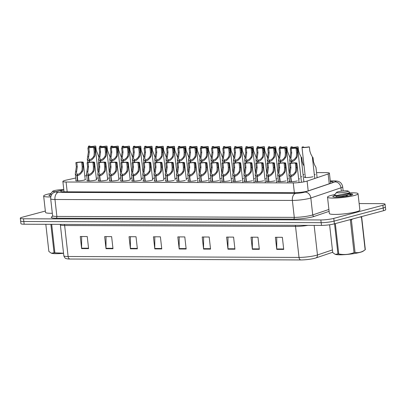 <?xml version="1.0" encoding="UTF-8"?>
<svg xmlns="http://www.w3.org/2000/svg" width="406" height="406" viewBox="0 0 406 406"><rect width="100%" height="100%" fill="white"/><g stroke="black" fill="none" stroke-linecap="round" stroke-linejoin="round"><path stroke-width="0.61" d="M96.415 179.366A4.913 0.65 173.6 0 1 96.714 179.548A4.913 0.65 173.6 0 1 95.547 180.112A4.913 0.65 173.6 0 1 90.173 180.893A4.913 0.65 173.6 0 1 86.945 180.645A4.913 0.65 173.6 0 1 87.254 180.371M107.661 179.416A4.913 0.65 173.6 0 1 107.925 179.594A4.913 0.65 173.6 0 1 106.758 180.152A4.913 0.65 173.6 0 1 101.383 180.939A4.913 0.65 173.6 0 1 98.156 180.685A4.913 0.65 173.6 0 1 98.496 180.401M118.902 179.472A4.913 0.65 173.6 0 1 119.136 179.635A4.913 0.65 173.6 0 1 117.968 180.198A4.913 0.65 173.6 0 1 112.594 180.98A4.913 0.65 173.6 0 1 109.366 180.731A4.913 0.65 173.6 0 1 109.737 180.431M130.148 179.528A4.913 0.65 173.6 0 1 130.346 179.68A4.913 0.65 173.6 0 1 129.179 180.244A4.913 0.65 173.6 0 1 123.805 181.025A4.913 0.65 173.6 0 1 120.577 180.777A4.913 0.65 173.6 0 1 120.983 180.462M141.395 179.584A4.913 0.65 173.6 0 1 141.552 179.726A4.913 0.65 173.6 0 1 140.39 180.289A4.913 0.65 173.6 0 1 135.015 181.071A4.913 0.65 173.6 0 1 131.788 180.822A4.913 0.65 173.6 0 1 132.224 180.492M152.636 179.645A4.913 0.65 173.6 0 1 152.763 179.772A4.913 0.65 173.6 0 1 151.6 180.335A4.913 0.65 173.6 0 1 146.226 181.117A4.913 0.65 173.6 0 1 142.998 180.868A4.913 0.65 173.6 0 1 143.465 180.528M163.882 179.706A4.913 0.65 173.6 0 1 163.973 179.812A4.913 0.65 173.6 0 1 162.806 180.376A4.913 0.65 173.6 0 1 157.437 181.162A4.913 0.65 173.6 0 1 154.209 180.909A4.913 0.65 173.6 0 1 154.706 180.558M85.174 179.315A4.913 0.65 173.6 0 1 85.504 179.503A4.913 0.65 173.6 0 1 84.336 180.066A4.913 0.65 173.6 0 1 78.962 180.848A4.913 0.65 173.6 0 1 75.734 180.599A4.913 0.65 173.6 0 1 76.013 180.34M176.904 178.102A4.913 0.65 173.6 0 1 176.255 178.305A4.913 0.65 173.6 0 1 174.996 178.584M165.663 178.067A4.913 0.65 173.6 0 1 165.044 178.259A4.913 0.65 173.6 0 1 163.75 178.544M143.181 178.001A4.913 0.65 173.6 0 1 142.623 178.168A4.913 0.65 173.6 0 1 141.268 178.467M154.422 178.036A4.913 0.65 173.6 0 1 153.833 178.214A4.913 0.65 173.6 0 1 152.509 178.508M109.453 177.899A4.913 0.65 173.6 0 1 108.996 178.036A4.913 0.65 173.6 0 1 107.539 178.351M120.699 177.935A4.913 0.65 173.6 0 1 120.206 178.082A4.913 0.65 173.6 0 1 118.78 178.391M131.94 177.97A4.913 0.65 173.6 0 1 131.412 178.127A4.913 0.65 173.6 0 1 130.027 178.432M98.211 177.864A4.913 0.65 173.6 0 1 97.785 177.99A4.913 0.65 173.6 0 1 96.298 178.315M75.755 178.011L66.193 180.122A9.216 1.218 -6.4 0 0 65.056 180.396A9.216 1.218 -6.4 0 0 62.869 181.452A9.216 1.218 -6.4 0 0 66.082 182.015L293.259 182.913A9.216 1.218 -6.4 0 0 307.093 181.076L328.144 173.966A9.216 1.218 -6.4 0 0 329.408 173.184A9.216 1.218 -6.4 0 0 326.191 172.626L316.538 172.586M86.722 175.59L84.803 176.016M174.017 180.421A4.913 0.65 173.6 0 1 168.647 181.203A4.913 0.65 173.6 0 1 165.42 180.954A4.913 0.65 173.6 0 1 165.947 180.589M185.227 180.467A4.913 0.65 173.6 0 1 179.858 181.249A4.913 0.65 173.6 0 1 176.63 181A4.913 0.65 173.6 0 1 177.189 180.624M196.438 180.513A4.913 0.65 173.6 0 1 191.069 181.294A4.913 0.65 173.6 0 1 187.841 181.046A4.913 0.65 173.6 0 1 188.43 180.655M207.649 180.553A4.913 0.65 173.6 0 1 202.279 181.34A4.913 0.65 173.6 0 1 199.052 181.086A4.913 0.65 173.6 0 1 199.671 180.69M218.859 180.599A4.913 0.65 173.6 0 1 213.49 181.38A4.913 0.65 173.6 0 1 210.262 181.132A4.913 0.65 173.6 0 1 210.912 180.726M230.07 180.645A4.913 0.65 173.6 0 1 224.701 181.426A4.913 0.65 173.6 0 1 221.473 181.177A4.913 0.65 173.6 0 1 222.158 180.756M241.281 180.69A4.913 0.65 173.6 0 1 235.911 181.472A4.913 0.65 173.6 0 1 232.684 181.223A4.913 0.65 173.6 0 1 233.399 180.792M252.491 180.731A4.913 0.65 173.6 0 1 247.122 181.518A4.913 0.65 173.6 0 1 243.894 181.264A4.913 0.65 173.6 0 1 244.64 180.827M263.702 180.777A4.913 0.65 173.6 0 1 258.333 181.558A4.913 0.65 173.6 0 1 255.105 181.309A4.913 0.65 173.6 0 1 255.881 180.863M274.913 180.822A4.913 0.65 173.6 0 1 269.543 181.604A4.913 0.65 173.6 0 1 266.316 181.355A4.913 0.65 173.6 0 1 267.123 180.893M286.123 180.868A4.913 0.65 173.6 0 1 280.754 181.649A4.913 0.65 173.6 0 1 277.521 181.401A4.913 0.65 173.6 0 1 278.364 180.929M297.334 180.914A4.913 0.65 173.6 0 1 291.965 181.695A4.913 0.65 173.6 0 1 288.732 181.446A4.913 0.65 173.6 0 1 289.605 180.964M304.048 174.56A4.913 0.65 173.6 0 1 303.104 174.778M315.259 174.6A4.913 0.65 173.6 0 1 314.345 174.813M301.81 176.676A4.913 0.65 173.6 0 1 300.866 176.894M313.021 176.722A4.913 0.65 173.6 0 1 307.647 177.503A4.913 0.65 173.6 0 1 304.419 177.255A4.913 0.65 173.6 0 1 305.292 176.772M198.676 178.391A4.913 0.65 173.6 0 1 197.478 178.66M187.465 178.346A4.913 0.65 173.6 0 1 186.237 178.625M209.887 178.437A4.913 0.65 173.6 0 1 208.72 178.701M221.097 178.483A4.913 0.65 173.6 0 1 219.966 178.736M232.308 178.528A4.913 0.65 173.6 0 1 231.207 178.777M243.519 178.569A4.913 0.65 173.6 0 1 242.448 178.813M254.729 178.615A4.913 0.65 173.6 0 1 253.689 178.853M265.94 178.66A4.913 0.65 173.6 0 1 264.93 178.889M277.151 178.706A4.913 0.65 173.6 0 1 276.176 178.929M288.361 178.747A4.913 0.65 173.6 0 1 287.418 178.965M299.572 178.792A4.913 0.65 173.6 0 1 298.659 179.005M385.36 206.857A9.216 1.218 173.6 0 1 385.395 206.938A9.216 1.218 173.6 0 1 383.208 207.994L334.092 221.118A9.216 1.218 173.6 0 1 321.182 222.681L23.842 221.498A9.216 1.218 173.6 0 1 23.822 221.498A9.216 1.218 173.6 0 1 20.604 220.935L20.3 218.215A9.216 1.218 173.6 0 1 22.487 217.159L45.345 211.054M283.718 249.411L282.363 237.307L275.395 237.282L276.75 249.38L283.718 249.411M276.765 237.287L276.73 248.954A2.456 1.609 90.2 0 0 276.75 249.38M259.327 249.314L257.972 237.211L251.004 237.18L252.359 249.284L259.327 249.314M252.375 237.19L252.334 248.858A2.456 1.609 90.2 0 0 252.359 249.284M234.937 249.213L233.582 237.114L226.609 237.084L227.969 249.188L234.937 249.213M227.984 237.089L227.944 248.761A2.456 1.609 90.2 0 0 227.969 249.188M210.547 249.117L209.191 237.018L202.218 236.987L203.579 249.091L210.547 249.117M203.594 236.992L203.553 248.665A2.456 1.609 90.2 0 0 203.579 249.091M88.594 248.634L87.234 236.531L80.266 236.505L81.621 248.604L88.594 248.634M81.636 236.51L81.601 248.178A2.456 1.609 90.2 0 0 81.621 248.604M112.985 248.731L111.625 236.627L104.657 236.602L106.012 248.705L112.985 248.731M106.027 236.607L105.991 248.274A2.456 1.609 90.2 0 0 106.012 248.705M137.375 248.827L136.015 236.728L129.047 236.698L130.407 248.802L137.375 248.827M130.417 236.703L130.382 248.376A2.456 1.609 90.2 0 0 130.407 248.802M161.766 248.924L160.406 236.825L153.438 236.794L154.798 248.898L161.766 248.924M154.808 236.799L154.772 248.472A2.456 1.609 90.2 0 0 154.798 248.898M186.156 249.02L184.796 236.921L177.828 236.891L179.188 248.995L186.156 249.02M179.198 236.896L179.163 248.568A2.456 1.609 90.2 0 0 179.188 248.995M332.692 252.263L315.893 257.937A10.074 1.335 173.6 0 1 300.765 259.947L69.868 259.028A10.074 1.335 173.6 0 1 67.528 258.896C66.031 258.394 65.082 259.084 63.828 255.76A12.287 1.624 -6.4 0 0 68.112 256.506A3.07 2.01 90.2 0 0 69.868 259.028M385.395 206.938L385.7 209.663A9.216 1.218 173.6 0 1 383.513 210.714L334.397 223.843A9.216 1.218 173.6 0 1 321.486 225.401L24.152 224.219A9.216 1.218 173.6 0 1 20.934 223.66L20.64 221.021M63.823 189.957A9.216 1.218 -6.4 0 0 62.864 190.191A9.216 1.218 -6.4 0 0 60.677 191.246A9.216 1.218 -6.4 0 0 63.889 191.81L294.386 192.723A9.216 1.218 -6.4 0 0 308.225 190.886L331.788 182.923A9.216 1.218 -6.4 0 0 333.047 182.147A9.216 1.218 -6.4 0 0 330.352 181.594M359.148 203.563L381.848 203.655A9.216 1.218 173.6 0 1 385.066 204.218A9.216 1.218 173.6 0 1 382.878 205.269L333.762 218.398A9.216 1.218 173.6 0 1 320.852 219.956L23.518 218.773A9.216 1.218 173.6 0 1 20.3 218.215M385.066 204.218L385.37 206.938A9.216 1.218 173.6 0 1 383.183 207.994L334.067 221.118A9.216 1.218 173.6 0 1 321.156 222.681L23.822 221.498L23.518 218.773M89.102 162.339L88.944 160.918L87.315 159.101L88.356 152.001L87.889 147.85A4.608 0.609 -6.4 0 1 92.685 147.256A4.608 0.609 -6.4 0 1 95.283 147.51A4.608 0.609 -6.4 0 1 94.715 147.88L95.182 152.027L95.014 155.381L94.512 156.62C92.872 159.193 91.117 160.629 89.249 160.923L89.401 162.298M89.249 160.923L89.863 159.502C91.142 159.314 92.375 158.355 93.558 156.614L94.085 155.381L94.228 152.027L93.761 147.875A3.38 0.447 173.6 0 0 94.065 147.647A3.38 0.447 173.6 0 0 92.269 147.454A3.38 0.447 173.6 0 0 88.848 147.855L89.31 152.006L88.442 158.167L89.685 159.908M88.944 160.918L89.64 159.497M94.715 147.88L93.761 147.875M88.848 147.855L87.889 147.85M98.815 156.934L96.227 150.23L95.76 146.079A4.608 0.609 -6.4 0 1 90.964 146.678A4.608 0.609 -6.4 0 1 88.366 146.419L88.513 147.728M95.76 146.079L94.806 146.079A3.38 0.447 173.6 0 1 91.38 146.48A3.38 0.447 173.6 0 1 89.589 146.282A3.38 0.447 173.6 0 1 89.888 146.058L88.934 146.053A4.608 0.609 -6.4 0 0 88.366 146.419M89.934 146.439L89.888 146.058M77.505 180.898L76.922 175.702L75.293 173.885L76.333 166.785L75.866 162.633A4.608 0.609 -6.4 0 1 80.662 162.035A4.608 0.609 -6.4 0 1 83.26 162.293A4.608 0.609 -6.4 0 1 82.692 162.659L83.159 166.81L82.991 170.165L82.489 171.398C80.85 173.976 79.094 175.407 77.226 175.702L77.81 180.893M77.226 175.702L77.84 174.281C79.119 174.098 80.352 173.134 81.535 171.393L82.063 170.16L82.205 166.805L81.738 162.654A3.38 0.447 173.6 0 0 82.042 162.43A3.38 0.447 173.6 0 0 80.246 162.238A3.38 0.447 173.6 0 0 76.825 162.639L77.287 166.785L76.419 172.946L77.663 174.692M76.922 175.702L77.617 174.281M82.692 162.659L81.738 162.654M76.825 162.639L75.866 162.633M50.75 196.94A15.357 2.03 173.6 0 1 43.655 196.027A15.357 2.03 173.6 0 1 47.304 194.266A15.357 2.03 173.6 0 1 50.928 193.454M52.318 213.282A15.357 2.03 173.6 0 1 45.492 212.363L43.655 196.027M50.994 195.991A10.013 1.325 173.6 0 1 49.075 195.596A10.013 1.325 173.6 0 1 51.004 194.378M63.549 253.293A14.433 1.908 173.6 0 1 55.992 253.679A14.433 1.908 173.6 0 1 51.389 253.197L54.064 252.826L50.867 224.325M51.689 224.33L54.886 252.826L63.539 253.197M54.886 252.826A16.585 2.192 173.6 0 1 54.465 252.826A16.585 2.192 173.6 0 1 54.064 252.826M55.8 191.673A5.851 0.771 173.6 0 1 54.739 191.693A5.851 0.771 173.6 0 1 52.739 191.226A5.851 0.771 173.6 0 1 56.393 190.191A5.851 0.771 173.6 0 1 62.285 189.673A5.851 0.771 173.6 0 1 63.803 189.78M51.648 194.652L50.461 194.022L52.739 191.226M45.817 224.305L48.862 251.436L51.126 253.085M349.287 192.875A15.357 2.03 173.6 0 1 358.041 193.728A15.357 2.03 173.6 0 1 354.397 195.489A15.357 2.03 173.6 0 1 337.614 197.935A15.357 2.03 173.6 0 1 327.52 197.154A15.357 2.03 173.6 0 1 331.169 195.393A15.357 2.03 173.6 0 1 334.793 194.581M358.041 193.728L359.878 210.064A15.357 2.03 173.6 0 1 356.229 211.825A15.357 2.03 173.6 0 1 339.446 214.272A15.357 2.03 173.6 0 1 329.352 213.49L327.52 197.154M347.993 193.733A10.013 1.325 173.6 0 1 348.287 193.723M349.728 193.723A10.013 1.325 173.6 0 1 352.667 194.51A10.013 1.325 173.6 0 1 350.358 195.469A10.013 1.325 173.6 0 1 340.045 197.022A10.013 1.325 173.6 0 1 332.94 196.722A10.013 1.325 173.6 0 1 334.869 195.504M352.743 218.941L351.383 219.839L355.047 252.486C358.579 253.055 361.939 252.156 365.131 249.791L361.467 217.144A16.585 2.192 173.6 0 0 361.665 216.982L365.324 249.629A16.585 2.192 173.6 0 1 365.131 249.791L363.167 251.192A14.433 1.908 173.6 0 1 339.852 254.806A14.433 1.908 173.6 0 1 335.255 254.323L337.924 253.953L334.544 223.802M355.047 252.486A16.585 2.192 173.6 0 1 354.027 252.649L350.368 219.996A16.585 2.192 173.6 0 0 351.383 219.839M335.341 223.589L338.746 253.953C343.983 254.988 349.079 254.552 354.027 252.649M338.746 253.953A16.585 2.192 173.6 0 1 338.33 253.953A16.585 2.192 173.6 0 1 337.924 253.953M361.467 217.144L359.99 217.002M350.957 195.301L351.332 194.687L350.82 194.185L348.282 193.652M351.281 194.936L348.333 194.134M346.145 190.805A5.851 0.771 173.6 0 1 348.125 191.064A5.851 0.771 173.6 0 1 345.196 192.18A5.851 0.771 173.6 0 1 338.604 192.82A5.851 0.771 173.6 0 1 336.599 192.353A5.851 0.771 173.6 0 1 340.258 191.317A5.851 0.771 173.6 0 1 346.145 190.805M348.125 191.064L349.495 192.134L349.322 192.85L337.422 195.377L334.326 195.154L336.599 192.353M329.606 224.767L332.727 252.562L334.991 254.212M348.353 195.931L345.694 195.565M341.512 196.524L336.457 197.088L336.351 196.128L341.517 195.545L347.506 193.951L349.322 192.85M336.335 197.169L341.624 196.504L347.612 194.91L349.099 193.723L348.587 193.236M335.711 193.464L336.122 193.276M100.348 162.385L100.186 160.964L98.556 159.147L99.597 152.047L99.135 147.896A4.608 0.609 -6.4 0 1 103.926 147.297A4.608 0.609 -6.4 0 1 106.529 147.556A4.608 0.609 -6.4 0 1 105.961 147.926L106.428 152.072L106.255 155.427L105.753 156.66C104.114 159.238 102.363 160.674 100.49 160.964L100.647 162.344M100.49 160.964L101.104 159.543C102.388 159.36 103.616 158.396 104.799 156.66L105.327 155.422L105.469 152.072L105.002 147.921A3.38 0.447 173.6 0 0 105.306 147.693A3.38 0.447 173.6 0 0 103.515 147.5A3.38 0.447 173.6 0 0 100.089 147.901L100.556 152.052L99.688 158.213L100.932 159.954M100.186 160.964L100.886 159.543M105.961 147.926L105.002 147.921M100.089 147.901L99.135 147.896M111.589 162.425L111.432 161.009L109.798 159.193L110.843 152.093L110.376 147.941A4.608 0.609 -6.4 0 1 115.172 147.342A4.608 0.609 -6.4 0 1 117.77 147.601A4.608 0.609 -6.4 0 1 117.202 147.967L117.669 152.118L117.501 155.473L116.994 156.706C115.36 159.284 113.604 160.715 111.736 161.009L111.889 162.39M111.736 161.009L112.35 159.588C113.629 159.406 114.862 158.441 116.045 156.701L116.573 155.468L116.715 152.113L116.248 147.967A3.38 0.447 173.6 0 0 116.552 147.738A3.38 0.447 173.6 0 0 114.756 147.545A3.38 0.447 173.6 0 0 111.33 147.946L111.797 152.093L110.929 158.254L112.173 160M111.432 161.009L112.127 159.588M117.202 147.967L116.248 147.967M111.33 147.946L110.376 147.941M122.83 162.471L122.673 161.055L121.044 159.238L122.084 152.138L121.617 147.987A4.608 0.609 -6.4 0 1 126.413 147.388A4.608 0.609 -6.4 0 1 129.012 147.647A4.608 0.609 -6.4 0 1 128.448 148.012L128.91 152.164L128.743 155.518L128.24 156.752C126.601 159.33 124.845 160.761 122.977 161.055L123.13 162.436M122.977 161.055L123.591 159.634C124.87 159.451 126.104 158.487 127.286 156.746L127.814 155.513L127.956 152.159L127.489 148.007A3.38 0.447 173.6 0 0 127.794 147.784A3.38 0.447 173.6 0 0 125.997 147.591A3.38 0.447 173.6 0 0 122.576 147.992L123.038 152.138L122.176 158.299L123.414 160.045M122.673 161.055L123.368 159.634M128.448 148.012L127.489 148.007M122.576 147.992L121.617 147.987M134.076 162.517L133.914 161.096L132.285 159.279L133.325 152.179L132.863 148.033A4.608 0.609 -6.4 0 1 137.659 147.434A4.608 0.609 -6.4 0 1 140.258 147.693A4.608 0.609 -6.4 0 1 139.689 148.058L140.156 152.209L139.989 155.564L139.481 156.797C137.842 159.37 136.091 160.806 134.219 161.101L134.376 162.476M134.219 161.101L134.838 159.68C136.117 159.492 137.345 158.533 138.527 156.792L139.06 155.559L139.197 152.204L138.735 148.053A3.38 0.447 173.6 0 0 139.035 147.83A3.38 0.447 173.6 0 0 137.243 147.632A3.38 0.447 173.6 0 0 133.818 148.033L134.285 152.184L133.417 158.345L134.66 160.086M133.914 161.096L134.614 159.68M139.689 148.058L138.735 148.053M133.818 148.033L132.863 148.033M110.062 156.975L107.468 150.276L107.001 146.124A4.608 0.609 -6.4 0 1 102.21 146.723A4.608 0.609 -6.4 0 1 99.607 146.464L99.754 147.774M107.001 146.124L106.047 146.119A3.38 0.447 173.6 0 1 102.622 146.52A3.38 0.447 173.6 0 1 100.83 146.327A3.38 0.447 173.6 0 1 101.135 146.104L100.175 146.099A4.608 0.609 -6.4 0 0 99.607 146.464M101.175 146.485L101.135 146.104M121.303 157.02L118.714 150.321L118.247 146.17A4.608 0.609 -6.4 0 1 113.452 146.769A4.608 0.609 -6.4 0 1 110.853 146.51L111 147.82M118.247 146.17L117.288 146.165A3.38 0.447 173.6 0 1 113.868 146.566A3.38 0.447 173.6 0 1 112.071 146.373A3.38 0.447 173.6 0 1 112.376 146.145L111.422 146.145A4.608 0.609 -6.4 0 0 110.853 146.51M112.416 146.525L112.376 146.145M132.544 157.066L129.956 150.362L129.489 146.216A4.608 0.609 -6.4 0 1 124.693 146.81A4.608 0.609 -6.4 0 1 122.094 146.556L122.242 147.865M129.489 146.216L128.535 146.211A3.38 0.447 173.6 0 1 125.109 146.612A3.38 0.447 173.6 0 1 123.317 146.419A3.38 0.447 173.6 0 1 123.617 146.19L122.663 146.185A4.608 0.609 -6.4 0 0 122.094 146.556M123.663 146.571L123.617 146.19M143.79 157.112L141.197 150.408L140.735 146.261A4.608 0.609 -6.4 0 1 135.939 146.855A4.608 0.609 -6.4 0 1 133.335 146.602L133.483 147.906M140.735 146.261L139.776 146.256A3.38 0.447 173.6 0 1 136.35 146.657A3.38 0.447 173.6 0 1 134.559 146.464A3.38 0.447 173.6 0 1 134.863 146.236L133.904 146.231A4.608 0.609 -6.4 0 0 133.335 146.602M134.904 146.617L134.863 146.236M88.747 180.944L88.163 175.742L86.534 173.925L87.574 166.825L87.112 162.679A4.608 0.609 -6.4 0 1 91.903 162.08A4.608 0.609 -6.4 0 1 94.507 162.339A4.608 0.609 -6.4 0 1 93.938 162.704L94.405 166.856L94.233 170.21L93.73 171.444C92.091 174.017 90.34 175.453 88.467 175.747L89.051 180.939M88.467 175.747L89.081 174.326C90.365 174.138 91.594 173.179 92.776 171.439L93.304 170.205L93.446 166.851L92.979 162.699A3.38 0.447 173.6 0 0 93.284 162.476A3.38 0.447 173.6 0 0 91.492 162.278A3.38 0.447 173.6 0 0 88.066 162.679L88.533 166.83L87.666 172.992L88.909 174.732M88.163 175.742L88.863 174.326M93.938 162.704L92.979 162.699M88.066 162.679L87.112 162.679M99.993 180.985L99.409 175.788L97.775 173.971L98.82 166.871L98.353 162.72A4.608 0.609 -6.4 0 1 103.149 162.126A4.608 0.609 -6.4 0 1 105.748 162.38A4.608 0.609 -6.4 0 1 105.179 162.75L105.646 166.896L105.479 170.251L104.971 171.489C103.337 174.062 101.581 175.499 99.714 175.793L100.292 180.985M99.714 175.793L100.328 174.372C101.607 174.184 102.84 173.225 104.022 171.484L104.55 170.251L104.692 166.896L104.225 162.745A3.38 0.447 173.6 0 0 104.53 162.517A3.38 0.447 173.6 0 0 102.733 162.324A3.38 0.447 173.6 0 0 99.308 162.725L99.774 166.876L98.907 173.037L100.15 174.778M99.409 175.788L100.104 174.367M105.179 162.75L104.225 162.745M99.308 162.725L98.353 162.72M111.234 181.03L110.65 175.834L109.021 174.017L110.062 166.917L109.595 162.765A4.608 0.609 -6.4 0 1 114.39 162.167A4.608 0.609 -6.4 0 1 116.989 162.425A4.608 0.609 -6.4 0 1 116.426 162.796L116.887 166.942L116.72 170.297L116.217 171.53C114.578 174.108 112.822 175.544 110.955 175.834L111.538 181.025M110.955 175.834L111.569 174.413C112.848 174.23 114.081 173.266 115.263 171.53L115.791 170.292L115.933 166.937L115.466 162.791A3.38 0.447 173.6 0 0 115.771 162.562A3.38 0.447 173.6 0 0 113.974 162.37A3.38 0.447 173.6 0 0 110.554 162.77L111.016 166.922L110.153 173.083L111.391 174.824M110.65 175.834L111.345 174.413M116.426 162.796L115.466 162.791M110.554 162.77L109.595 162.765M122.475 181.076L121.891 175.879L120.262 174.062L121.303 166.962L120.841 162.811A4.608 0.609 -6.4 0 1 125.637 162.212A4.608 0.609 -6.4 0 1 128.235 162.471A4.608 0.609 -6.4 0 1 127.667 162.836L128.134 166.988L127.966 170.342L127.459 171.576C125.819 174.154 124.069 175.585 122.196 175.879L122.779 181.071M122.196 175.879L122.815 174.458C124.094 174.275 125.322 173.311 126.505 171.571L127.037 170.337L127.174 166.983L126.713 162.836A3.38 0.447 173.6 0 0 127.012 162.608A3.38 0.447 173.6 0 0 125.221 162.415A3.38 0.447 173.6 0 0 121.795 162.816L122.262 166.962L121.394 173.123L122.637 174.869M121.891 175.879L122.592 174.458M127.667 162.836L126.713 162.836M121.795 162.816L120.841 162.811M133.721 181.122L133.138 175.925L131.503 174.108L132.549 167.003L132.082 162.857A4.608 0.609 -6.4 0 1 136.878 162.258A4.608 0.609 -6.4 0 1 139.476 162.517A4.608 0.609 -6.4 0 1 138.908 162.882L139.375 167.033L139.207 170.388L138.705 171.621C137.066 174.194 135.31 175.631 133.442 175.925L134.021 181.117M133.442 175.925L134.056 174.504C135.335 174.321 136.568 173.357 137.751 171.616L138.279 170.383L138.421 167.028L137.954 162.877A3.38 0.447 173.6 0 0 138.258 162.654A3.38 0.447 173.6 0 0 136.462 162.461A3.38 0.447 173.6 0 0 133.041 162.862L133.503 167.008L132.635 173.169L133.879 174.915M133.138 175.925L133.833 174.504M138.908 162.882L137.954 162.877M133.041 162.862L132.082 162.857M144.962 181.162L144.379 175.965L142.75 174.149L143.79 167.049L143.328 162.902A4.608 0.609 -6.4 0 1 148.119 162.304A4.608 0.609 -6.4 0 1 150.722 162.562A4.608 0.609 -6.4 0 1 150.154 162.928L150.616 167.079L150.448 170.434L149.946 171.667C148.307 174.24 146.556 175.676 144.683 175.971L145.267 181.157M144.683 175.971L145.297 174.55C146.581 174.362 147.809 173.403 148.992 171.662L149.52 170.429L149.662 167.074L149.195 162.923A3.38 0.447 173.6 0 0 149.499 162.699A3.38 0.447 173.6 0 0 147.708 162.501A3.38 0.447 173.6 0 0 144.282 162.902L144.749 167.054L143.881 173.215L145.12 174.956M144.379 175.965L145.074 174.55M150.154 162.928L149.195 162.923M144.282 162.902L143.328 162.902M156.203 181.208L155.625 176.011L153.991 174.194L155.036 167.094L154.569 162.943A4.608 0.609 -6.4 0 1 159.365 162.349A4.608 0.609 -6.4 0 1 161.964 162.603A4.608 0.609 -6.4 0 1 161.395 162.973L161.862 167.12L161.695 170.474L161.187 171.713C159.553 174.286 157.797 175.722 155.924 176.016L156.508 181.203M155.924 176.016L156.543 174.595C157.822 174.407 159.056 173.448 160.238 171.708L160.766 170.474L160.903 167.12L160.441 162.968A3.38 0.447 173.6 0 0 160.74 162.74A3.38 0.447 173.6 0 0 158.949 162.547A3.38 0.447 173.6 0 0 155.523 162.948L155.99 167.099L155.122 173.26L156.366 175.001M155.625 176.011L156.32 174.59M161.395 162.973L160.441 162.968M155.523 162.948L154.569 162.943M167.45 181.254L166.866 176.057L165.237 174.24L166.277 167.14L165.81 162.989A4.608 0.609 -6.4 0 1 170.606 162.39A4.608 0.609 -6.4 0 1 173.205 162.649A4.608 0.609 -6.4 0 1 172.636 163.019L173.103 167.165L172.936 170.52L172.433 171.753C170.794 174.331 169.038 175.768 167.17 176.057L167.749 181.243M167.17 176.057L167.785 174.636C169.063 174.453 170.297 173.489 171.479 171.753L172.007 170.515L172.149 167.16L171.682 163.014A3.38 0.447 173.6 0 0 171.987 162.786A3.38 0.447 173.6 0 0 170.19 162.593A3.38 0.447 173.6 0 0 166.77 162.994L167.231 167.145L166.364 173.306L167.607 175.047M166.866 176.057L167.561 174.636M172.636 163.019L171.682 163.014M166.77 162.994L165.81 162.989M178.691 181.294L178.107 176.102L176.478 174.286L177.518 167.186L177.057 163.034A4.608 0.609 -6.4 0 1 181.847 162.436A4.608 0.609 -6.4 0 1 184.451 162.694A4.608 0.609 -6.4 0 1 183.882 163.06L184.349 167.211L184.177 170.566L183.674 171.799C182.035 174.377 180.284 175.808 178.412 176.102L178.995 181.289M178.412 176.102L179.026 174.681C180.31 174.499 181.538 173.535 182.72 171.794L183.248 170.561L183.39 167.206L182.923 163.06A3.38 0.447 173.6 0 0 183.228 162.831A3.38 0.447 173.6 0 0 181.436 162.639A3.38 0.447 173.6 0 0 178.011 163.039L178.478 167.186L177.61 173.347L178.853 175.093M178.107 176.102L178.807 174.681M183.882 163.06L182.923 163.06M178.011 163.039L177.057 163.034M189.932 181.34L189.353 176.148L187.719 174.331L188.765 167.226L188.298 163.08A4.608 0.609 -6.4 0 1 193.094 162.481A4.608 0.609 -6.4 0 1 195.692 162.74A4.608 0.609 -6.4 0 1 195.124 163.105L195.59 167.257L195.423 170.611L194.916 171.845C193.281 174.418 191.525 175.854 189.658 176.148L190.236 181.335M189.658 176.148L190.272 174.727C191.551 174.544 192.784 173.58 193.966 171.839L194.494 170.606L194.636 167.252L194.169 163.1A3.38 0.447 173.6 0 0 194.474 162.877A3.38 0.447 173.6 0 0 192.677 162.684A3.38 0.447 173.6 0 0 189.252 163.085L189.719 167.231L188.851 173.392L190.094 175.133M189.353 176.148L190.049 174.727M195.124 163.105L194.169 163.1M189.252 163.085L188.298 163.08M201.178 181.386L200.594 176.189L198.965 174.372L200.006 167.272L199.539 163.126A4.608 0.609 -6.4 0 1 204.335 162.527A4.608 0.609 -6.4 0 1 206.933 162.786A4.608 0.609 -6.4 0 1 206.37 163.151L206.832 167.302L206.664 170.657L206.162 171.89C204.522 174.463 202.767 175.899 200.899 176.194L201.483 181.375M200.899 176.194L201.513 174.773C202.792 174.585 204.025 173.626 205.208 171.885L205.735 170.652L205.878 167.297L205.411 163.146A3.38 0.447 173.6 0 0 205.715 162.923A3.38 0.447 173.6 0 0 203.919 162.725A3.38 0.447 173.6 0 0 200.498 163.126L200.96 167.277L200.097 173.438L201.335 175.179M200.594 176.189L201.29 174.773M206.37 163.151L205.411 163.146M200.498 163.126L199.539 163.126M212.419 181.426L211.836 176.234L210.206 174.418L211.247 167.318L210.785 163.166A4.608 0.609 -6.4 0 1 215.581 162.573A4.608 0.609 -6.4 0 1 218.179 162.826A4.608 0.609 -6.4 0 1 217.611 163.197L218.078 167.343L217.91 170.698L217.403 171.936C215.764 174.509 214.013 175.945 212.14 176.234L212.724 181.421M212.14 176.234L212.759 174.819C214.038 174.631 215.266 173.672 216.449 171.931L216.982 170.698L217.119 167.343L216.657 163.192A3.38 0.447 173.6 0 0 216.956 162.963A3.38 0.447 173.6 0 0 215.165 162.77A3.38 0.447 173.6 0 0 211.739 163.171L212.206 167.323L211.338 173.484L212.582 175.225M211.836 176.234L212.536 174.813M217.611 163.197L216.657 163.192M211.739 163.171L210.785 163.166M223.665 181.472L223.082 176.28L221.448 174.463L222.493 167.363L222.026 163.212A4.608 0.609 -6.4 0 1 226.822 162.613A4.608 0.609 -6.4 0 1 229.42 162.872A4.608 0.609 -6.4 0 1 228.852 163.242L229.319 167.389L229.151 170.743L228.649 171.977C227.01 174.555 225.254 175.986 223.386 176.28L223.965 181.462M223.386 176.28L224 174.859C225.279 174.676 226.512 173.712 227.695 171.977L228.223 170.738L228.365 167.384L227.898 163.237A3.38 0.447 173.6 0 0 228.202 163.009A3.38 0.447 173.6 0 0 226.406 162.816A3.38 0.447 173.6 0 0 222.985 163.217L223.447 167.368L222.579 173.529L223.823 175.27M223.082 176.28L223.777 174.859M228.852 163.242L227.898 163.237M222.985 163.217L222.026 163.212M234.907 181.518L234.323 176.326L232.694 174.509L233.734 167.409L233.272 163.258A4.608 0.609 -6.4 0 1 238.063 162.659A4.608 0.609 -6.4 0 1 240.667 162.918A4.608 0.609 -6.4 0 1 240.098 163.283L240.56 167.434L240.393 170.789L239.89 172.022C238.251 174.6 236.5 176.031 234.627 176.326L235.211 181.507M234.627 176.326L235.241 174.905C236.525 174.722 237.754 173.758 238.936 172.017L239.464 170.784L239.606 167.429L239.139 163.283A3.38 0.447 173.6 0 0 239.444 163.055A3.38 0.447 173.6 0 0 237.652 162.862A3.38 0.447 173.6 0 0 234.226 163.263L234.693 167.409L233.826 173.57L235.064 175.316M234.323 176.326L235.018 174.905M240.098 163.283L239.139 163.283M234.226 163.263L233.272 163.258M246.148 181.558L245.569 176.371L243.935 174.55L244.98 167.45L244.513 163.303A4.608 0.609 -6.4 0 1 249.309 162.704A4.608 0.609 -6.4 0 1 251.908 162.963A4.608 0.609 -6.4 0 1 251.339 163.329L251.806 167.48L251.639 170.835L251.131 172.068C249.497 174.641 247.741 176.077 245.869 176.371L246.452 181.548M245.869 176.371L246.488 174.95C247.767 174.768 249 173.804 250.182 172.063L250.71 170.83L250.847 167.475L250.385 163.324A3.38 0.447 173.6 0 0 250.685 163.1A3.38 0.447 173.6 0 0 248.893 162.907A3.38 0.447 173.6 0 0 245.468 163.308L245.934 167.455L245.067 173.616L246.31 175.356M245.569 176.371L246.264 174.95M251.339 163.329L250.385 163.324M245.468 163.308L244.513 163.303M257.394 181.604L256.81 176.412L255.181 174.595L256.222 167.495L255.755 163.349A4.608 0.609 -6.4 0 1 260.55 162.75A4.608 0.609 -6.4 0 1 263.149 163.004A4.608 0.609 -6.4 0 1 262.58 163.374L263.047 167.526L262.88 170.88L262.377 172.114C260.738 174.687 258.982 176.123 257.115 176.417L257.693 181.594M257.115 176.417L257.729 174.996C259.008 174.808 260.241 173.849 261.423 172.108L261.951 170.875L262.093 167.521L261.626 163.369A3.38 0.447 173.6 0 0 261.931 163.141A3.38 0.447 173.6 0 0 260.134 162.948A3.38 0.447 173.6 0 0 256.714 163.349L257.176 167.5L256.308 173.661L257.551 175.402M256.81 176.412L257.505 174.996M262.58 163.374L261.626 163.369M256.714 163.349L255.755 163.349M268.635 181.644L268.051 176.458L266.422 174.641L267.463 167.541L267.001 163.39A4.608 0.609 -6.4 0 1 271.792 162.796A4.608 0.609 -6.4 0 1 274.395 163.05A4.608 0.609 -6.4 0 1 273.827 163.42L274.294 167.566L274.126 170.921L273.619 172.159C271.979 174.732 270.229 176.168 268.356 176.458L268.939 181.634M268.356 176.458L268.97 175.042C270.254 174.854 271.482 173.895 272.665 172.154L273.192 170.921L273.334 167.566L272.868 163.415A3.38 0.447 173.6 0 0 273.172 163.187A3.38 0.447 173.6 0 0 271.381 162.994A3.38 0.447 173.6 0 0 267.955 163.395L268.422 167.546L267.554 173.707L268.797 175.448M268.051 176.458L268.752 175.037M273.827 163.42L272.868 163.415M267.955 163.395L267.001 163.39M279.876 181.69L279.298 176.503L277.663 174.687L278.709 167.587L278.242 163.435A4.608 0.609 -6.4 0 1 283.038 162.836A4.608 0.609 -6.4 0 1 285.636 163.095A4.608 0.609 -6.4 0 1 285.068 163.466L285.535 167.612L285.367 170.967L284.86 172.2C283.226 174.778 281.47 176.209 279.602 176.503L280.181 181.68M279.602 176.503L280.216 175.082C281.495 174.9 282.728 173.935 283.911 172.2L284.439 170.962L284.581 167.607L284.114 163.461A3.38 0.447 173.6 0 0 284.418 163.232A3.38 0.447 173.6 0 0 282.622 163.039A3.38 0.447 173.6 0 0 279.196 163.44L279.663 167.592L278.795 173.753L280.038 175.493M279.298 176.503L279.993 175.082M285.068 163.466L284.114 163.461M279.196 163.44L278.242 163.435M291.122 181.736L290.539 176.549L288.91 174.732L289.95 167.632L289.483 163.481A4.608 0.609 -6.4 0 1 294.279 162.882A4.608 0.609 -6.4 0 1 296.882 163.141A4.608 0.609 -6.4 0 1 296.314 163.506L296.776 167.658L296.608 171.012L296.106 172.245C294.467 174.824 292.711 176.255 290.843 176.549L291.422 181.721M290.843 176.549L291.457 175.128C292.736 174.945 293.969 173.981 295.152 172.24L295.68 171.007L295.822 167.653L295.355 163.506A3.38 0.447 173.6 0 0 295.659 163.278A3.38 0.447 173.6 0 0 293.863 163.085A3.38 0.447 173.6 0 0 290.442 163.486L290.904 167.632L290.041 173.793L291.28 175.539M290.539 176.549L291.234 175.128M296.314 163.506L295.355 163.506M290.442 163.486L289.483 163.481M145.318 162.562L145.16 161.141L143.526 159.325L144.572 152.225L144.105 148.073A4.608 0.609 -6.4 0 1 148.9 147.48A4.608 0.609 -6.4 0 1 151.499 147.733A4.608 0.609 -6.4 0 1 150.93 148.104L151.397 152.25L151.23 155.605L150.727 156.843C149.088 159.416 147.332 160.852 145.465 161.146L145.617 162.522M145.465 161.146L146.079 159.725C147.358 159.538 148.591 158.579 149.773 156.838L150.301 155.605L150.443 152.25L149.976 148.099A3.38 0.447 173.6 0 0 150.281 147.87A3.38 0.447 173.6 0 0 148.484 147.677A3.38 0.447 173.6 0 0 145.059 148.078L145.526 152.23L144.658 158.391L145.901 160.131M145.16 161.141L145.855 159.72M150.93 148.104L149.976 148.099M145.059 148.078L144.105 148.073M156.564 162.608L156.401 161.187L154.772 159.37L155.813 152.27L155.351 148.119A4.608 0.609 -6.4 0 1 160.142 147.52A4.608 0.609 -6.4 0 1 162.745 147.779A4.608 0.609 -6.4 0 1 162.177 148.149L162.639 152.296L162.471 155.65L161.969 156.883C160.329 159.462 158.579 160.898 156.706 161.187L156.863 162.567M156.706 161.187L157.32 159.766C158.604 159.583 159.832 158.619 161.015 156.883L161.542 155.645L161.684 152.291L161.218 148.144A3.38 0.447 173.6 0 0 161.522 147.916A3.38 0.447 173.6 0 0 159.731 147.723A3.38 0.447 173.6 0 0 156.305 148.124L156.772 152.275L155.904 158.436L157.142 160.177M156.401 161.187L157.097 159.766M162.177 148.149L161.218 148.144M156.305 148.124L155.351 148.119M167.805 162.649L167.648 161.233L166.013 159.416L167.059 152.316L166.592 148.165A4.608 0.609 -6.4 0 1 171.388 147.566A4.608 0.609 -6.4 0 1 173.986 147.825A4.608 0.609 -6.4 0 1 173.418 148.19L173.885 152.341L173.717 155.696L173.21 156.929C171.576 159.507 169.82 160.938 167.947 161.233L168.104 162.613M167.947 161.233L168.566 159.812C169.845 159.629 171.078 158.665 172.261 156.924L172.789 155.691L172.926 152.336L172.464 148.19A3.38 0.447 173.6 0 0 172.763 147.962A3.38 0.447 173.6 0 0 170.972 147.769A3.38 0.447 173.6 0 0 167.546 148.17L168.013 152.316L167.145 158.477L168.388 160.223M167.648 161.233L168.343 159.812M173.418 148.19L172.464 148.19M167.546 148.17L166.592 148.165M179.046 162.694L178.889 161.278L177.26 159.462L178.3 152.357L177.833 148.21A4.608 0.609 -6.4 0 1 182.629 147.611A4.608 0.609 -6.4 0 1 185.227 147.87A4.608 0.609 -6.4 0 1 184.659 148.236L185.126 152.387L184.958 155.742L184.456 156.975C182.817 159.548 181.061 160.984 179.193 161.278L179.345 162.654M179.193 161.278L179.807 159.857C181.086 159.675 182.319 158.71 183.502 156.97L184.03 155.737L184.172 152.382L183.705 148.231A3.38 0.447 173.6 0 0 184.009 148.007A3.38 0.447 173.6 0 0 182.213 147.814A3.38 0.447 173.6 0 0 178.792 148.215L179.254 152.362L178.386 158.523L179.63 160.263M178.889 161.278L179.584 159.857M184.659 148.236L183.705 148.231M178.792 148.215L177.833 148.21M155.031 157.158L152.443 150.453L151.976 146.302A4.608 0.609 -6.4 0 1 147.18 146.901A4.608 0.609 -6.4 0 1 144.582 146.642L144.729 147.951M151.976 146.302L151.022 146.302A3.38 0.447 173.6 0 1 147.596 146.703A3.38 0.447 173.6 0 1 145.8 146.505A3.38 0.447 173.6 0 1 146.104 146.282L145.15 146.277A4.608 0.609 -6.4 0 0 144.582 146.642M146.15 146.662L146.104 146.282M166.277 157.198L163.684 150.499L163.217 146.348A4.608 0.609 -6.4 0 1 158.426 146.947A4.608 0.609 -6.4 0 1 155.823 146.688L155.97 147.997M163.217 146.348L162.263 146.343A3.38 0.447 173.6 0 1 158.837 146.744A3.38 0.447 173.6 0 1 157.046 146.551A3.38 0.447 173.6 0 1 157.345 146.327L156.391 146.322A4.608 0.609 -6.4 0 0 155.823 146.688M157.391 146.708L157.345 146.327M177.518 157.244L174.925 150.545L174.463 146.393A4.608 0.609 -6.4 0 1 169.667 146.992A4.608 0.609 -6.4 0 1 167.069 146.733L167.211 148.043M174.463 146.393L173.504 146.388A3.38 0.447 173.6 0 1 170.084 146.789A3.38 0.447 173.6 0 1 168.287 146.596A3.38 0.447 173.6 0 1 168.591 146.368L167.637 146.368A4.608 0.609 -6.4 0 0 167.069 146.733M168.632 146.749L168.591 146.368M188.76 157.289L186.171 150.585L185.704 146.439A4.608 0.609 -6.4 0 1 180.909 147.033A4.608 0.609 -6.4 0 1 178.31 146.779L178.457 148.088M185.704 146.439L184.75 146.434A3.38 0.447 173.6 0 1 181.325 146.835A3.38 0.447 173.6 0 1 179.533 146.642A3.38 0.447 173.6 0 1 179.833 146.414L178.879 146.409A4.608 0.609 -6.4 0 0 178.31 146.779M179.878 146.794L179.833 146.414M190.292 162.74L190.13 161.319L188.501 159.502L189.541 152.402L189.079 148.256A4.608 0.609 -6.4 0 1 193.87 147.657A4.608 0.609 -6.4 0 1 196.474 147.916A4.608 0.609 -6.4 0 1 195.905 148.281L196.372 152.433L196.2 155.787L195.697 157.02C194.058 159.594 192.307 161.03 190.434 161.324L190.592 162.699M190.434 161.324L191.048 159.903C192.332 159.715 193.56 158.756 194.743 157.015L195.271 155.782L195.413 152.428L194.946 148.276A3.38 0.447 173.6 0 0 195.25 148.053A3.38 0.447 173.6 0 0 193.459 147.855A3.38 0.447 173.6 0 0 190.033 148.256L190.5 152.407L189.632 158.568L190.876 160.309M190.13 161.319L190.83 159.903M195.905 148.281L194.946 148.276M190.033 148.256L189.079 148.256M201.533 162.786L201.376 161.365L199.742 159.548L200.787 152.448L200.32 148.297A4.608 0.609 -6.4 0 1 205.116 147.703A4.608 0.609 -6.4 0 1 207.715 147.957A4.608 0.609 -6.4 0 1 207.146 148.327L207.613 152.473L207.446 155.828L206.938 157.066C205.304 159.639 203.548 161.075 201.68 161.37L201.833 162.745M201.68 161.37L202.295 159.949C203.573 159.761 204.807 158.802 205.989 157.061L206.517 155.828L206.659 152.473L206.192 148.322A3.38 0.447 173.6 0 0 206.497 148.094A3.38 0.447 173.6 0 0 204.7 147.901A3.38 0.447 173.6 0 0 201.274 148.302L201.741 152.453L200.874 158.614L202.117 160.355M201.376 161.365L202.071 159.944M207.146 148.327L206.192 148.322M201.274 148.302L200.32 148.297M212.774 162.831L212.617 161.41L210.988 159.594L212.028 152.494L211.562 148.342A4.608 0.609 -6.4 0 1 216.357 147.743A4.608 0.609 -6.4 0 1 218.956 148.002A4.608 0.609 -6.4 0 1 218.392 148.373L218.854 152.519L218.687 155.874L218.184 157.107C216.545 159.685 214.789 161.121 212.922 161.41L213.074 162.791M212.922 161.41L213.536 159.989C214.815 159.807 216.048 158.842 217.23 157.107L217.758 155.868L217.9 152.514L217.433 148.368A3.38 0.447 173.6 0 0 217.738 148.139A3.38 0.447 173.6 0 0 215.941 147.946A3.38 0.447 173.6 0 0 212.521 148.347L212.983 152.499L212.12 158.66L213.358 160.4M212.617 161.41L213.312 159.989M218.392 148.373L217.433 148.368M212.521 148.347L211.562 148.342M224.021 162.872L223.858 161.456L222.229 159.639L223.27 152.539L222.808 148.388A4.608 0.609 -6.4 0 1 227.604 147.789A4.608 0.609 -6.4 0 1 230.202 148.048A4.608 0.609 -6.4 0 1 229.634 148.413L230.1 152.565L229.933 155.919L229.426 157.152C227.786 159.731 226.035 161.162 224.163 161.456L224.32 162.836M224.163 161.456L224.782 160.035C226.061 159.852 227.289 158.888 228.471 157.147L229.004 155.914L229.141 152.56L228.679 148.413A3.38 0.447 173.6 0 0 228.979 148.185A3.38 0.447 173.6 0 0 227.187 147.992A3.38 0.447 173.6 0 0 223.762 148.393L224.229 152.539L223.361 158.7L224.604 160.446M223.858 161.456L224.559 160.035M229.634 148.413L228.679 148.413M223.762 148.393L222.808 148.388M235.262 162.918L235.104 161.502L233.47 159.685L234.516 152.58L234.049 148.434A4.608 0.609 -6.4 0 1 238.845 147.835A4.608 0.609 -6.4 0 1 241.443 148.094A4.608 0.609 -6.4 0 1 240.875 148.459L241.342 152.61L241.174 155.965L240.672 157.198C239.032 159.771 237.277 161.207 235.409 161.502L235.561 162.877M235.409 161.502L236.023 160.081C237.302 159.898 238.535 158.934 239.718 157.193L240.245 155.96L240.388 152.605L239.921 148.454A3.38 0.447 173.6 0 0 240.225 148.231A3.38 0.447 173.6 0 0 238.429 148.038A3.38 0.447 173.6 0 0 235.008 148.439L235.47 152.585L234.602 158.746L235.845 160.487M235.104 161.502L235.8 160.081M240.875 148.459L239.921 148.454M235.008 148.439L234.049 148.434M246.508 162.963L246.346 161.542L244.716 159.725L245.757 152.626L245.295 148.479A4.608 0.609 -6.4 0 1 250.086 147.88A4.608 0.609 -6.4 0 1 252.689 148.139A4.608 0.609 -6.4 0 1 252.121 148.505L252.583 152.656L252.415 156.011L251.913 157.244C250.274 159.817 248.523 161.253 246.65 161.547L246.807 162.923M246.65 161.547L247.264 160.126C248.548 159.939 249.776 158.979 250.959 157.239L251.487 156.005L251.629 152.651L251.162 148.5A3.38 0.447 173.6 0 0 251.466 148.271A3.38 0.447 173.6 0 0 249.675 148.078A3.38 0.447 173.6 0 0 246.249 148.479L246.716 152.631L245.848 158.792L247.087 160.532M246.346 161.542L247.041 160.126M252.121 148.505L251.162 148.5M246.249 148.479L245.295 148.479M200.006 157.335L197.412 150.631L196.946 146.48A4.608 0.609 -6.4 0 1 192.155 147.079A4.608 0.609 -6.4 0 1 189.551 146.825L189.698 148.129M196.946 146.48L195.991 146.48A3.38 0.447 173.6 0 1 192.566 146.881A3.38 0.447 173.6 0 1 190.774 146.688A3.38 0.447 173.6 0 1 191.079 146.459L190.12 146.454A4.608 0.609 -6.4 0 0 189.551 146.825M191.119 146.84L191.079 146.459M211.247 157.381L208.659 150.677L208.192 146.525A4.608 0.609 -6.4 0 1 203.396 147.124A4.608 0.609 -6.4 0 1 200.797 146.865L200.945 148.175M208.192 146.525L207.233 146.525A3.38 0.447 173.6 0 1 203.812 146.926A3.38 0.447 173.6 0 1 202.015 146.728A3.38 0.447 173.6 0 1 202.32 146.505L201.366 146.5A4.608 0.609 -6.4 0 0 200.797 146.865M202.361 146.886L202.32 146.505M222.488 157.421L219.9 150.722L219.433 146.571A4.608 0.609 -6.4 0 1 214.637 147.17A4.608 0.609 -6.4 0 1 212.039 146.911L212.186 148.22M219.433 146.571L218.479 146.566A3.38 0.447 173.6 0 1 215.053 146.967A3.38 0.447 173.6 0 1 213.262 146.774A3.38 0.447 173.6 0 1 213.561 146.546L212.607 146.546A4.608 0.609 -6.4 0 0 212.039 146.911M213.607 146.931L213.561 146.546M233.734 157.467L231.141 150.768L230.679 146.617A4.608 0.609 -6.4 0 1 225.883 147.216A4.608 0.609 -6.4 0 1 223.28 146.957L223.427 148.266M230.679 146.617L229.72 146.612A3.38 0.447 173.6 0 1 226.299 147.013A3.38 0.447 173.6 0 1 224.503 146.82A3.38 0.447 173.6 0 1 224.807 146.591L223.848 146.591A4.608 0.609 -6.4 0 0 223.28 146.957M224.848 146.972L224.807 146.591M244.975 157.513L242.387 150.809L241.92 146.662A4.608 0.609 -6.4 0 1 237.124 147.256A4.608 0.609 -6.4 0 1 234.526 147.002L234.673 148.312M241.92 146.662L240.966 146.657A3.38 0.447 173.6 0 1 237.54 147.058A3.38 0.447 173.6 0 1 235.744 146.865A3.38 0.447 173.6 0 1 236.048 146.637L235.094 146.632A4.608 0.609 -6.4 0 0 234.526 147.002M236.094 147.018L236.048 146.637M256.222 157.558L253.628 150.854L253.161 146.703A4.608 0.609 -6.4 0 1 248.37 147.302A4.608 0.609 -6.4 0 1 245.767 147.048L245.914 148.352M253.161 146.703L252.207 146.703A3.38 0.447 173.6 0 1 248.782 147.104A3.38 0.447 173.6 0 1 246.99 146.911A3.38 0.447 173.6 0 1 247.29 146.683L246.335 146.678A4.608 0.609 -6.4 0 0 245.767 147.048M247.335 147.063L247.29 146.683M257.749 163.009L257.592 161.588L255.958 159.771L257.003 152.671L256.536 148.52A4.608 0.609 -6.4 0 1 261.332 147.926A4.608 0.609 -6.4 0 1 263.93 148.18A4.608 0.609 -6.4 0 1 263.362 148.55L263.829 152.697L263.661 156.051L263.154 157.289C261.52 159.862 259.764 161.299 257.891 161.588L258.049 162.968M257.891 161.588L258.51 160.172C259.789 159.984 261.022 159.025 262.205 157.284L262.733 156.051L262.87 152.697L262.408 148.545A3.38 0.447 173.6 0 0 262.707 148.317A3.38 0.447 173.6 0 0 260.916 148.124A3.38 0.447 173.6 0 0 257.49 148.525L257.957 152.676L257.089 158.837L258.333 160.578M257.592 161.588L258.287 160.167M263.362 148.55L262.408 148.545M257.49 148.525L256.536 148.52M268.99 163.055L268.833 161.634L267.204 159.817L268.244 152.717L267.777 148.566A4.608 0.609 -6.4 0 1 272.573 147.967A4.608 0.609 -6.4 0 1 275.172 148.226A4.608 0.609 -6.4 0 1 274.603 148.596L275.07 152.742L274.903 156.097L274.4 157.33C272.761 159.908 271.005 161.339 269.137 161.634L269.29 163.014M269.137 161.634L269.751 160.213C271.03 160.03 272.264 159.066 273.446 157.33L273.974 156.092L274.116 152.737L273.649 148.591A3.38 0.447 173.6 0 0 273.954 148.363A3.38 0.447 173.6 0 0 272.157 148.17A3.38 0.447 173.6 0 0 268.736 148.571L269.198 152.722L268.33 158.883L269.574 160.624M268.833 161.634L269.528 160.213M274.603 148.596L273.649 148.591M268.736 148.571L267.777 148.566M280.236 163.095L280.074 161.679L278.445 159.862L279.485 152.763L279.023 148.611A4.608 0.609 -6.4 0 1 283.814 148.012A4.608 0.609 -6.4 0 1 286.418 148.271A4.608 0.609 -6.4 0 1 285.849 148.637L286.316 152.788L286.149 156.143L285.641 157.376C284.002 159.954 282.251 161.385 280.379 161.679L280.536 163.06M280.379 161.679L280.993 160.258C282.277 160.076 283.505 159.111 284.687 157.371L285.215 156.137L285.357 152.783L284.89 148.637A3.38 0.447 173.6 0 0 285.195 148.408A3.38 0.447 173.6 0 0 283.403 148.215A3.38 0.447 173.6 0 0 279.978 148.616L280.445 152.763L279.577 158.924L280.82 160.669M280.074 161.679L280.774 160.258M285.849 148.637L284.89 148.637M279.978 148.616L279.023 148.611M291.478 163.141L291.32 161.725L289.686 159.903L290.732 152.803L290.265 148.657A4.608 0.609 -6.4 0 1 295.06 148.058A4.608 0.609 -6.4 0 1 297.659 148.317A4.608 0.609 -6.4 0 1 297.09 148.682L297.557 152.834L297.39 156.188L296.882 157.421C295.248 159.994 293.492 161.431 291.625 161.725L291.777 163.1M291.625 161.725L292.239 160.304C293.518 160.121 294.751 159.157 295.933 157.416L296.461 156.183L296.603 152.829L296.136 148.677A3.38 0.447 173.6 0 0 296.441 148.454A3.38 0.447 173.6 0 0 294.644 148.261A3.38 0.447 173.6 0 0 291.219 148.662L291.686 152.808L290.818 158.969L292.061 160.71M291.32 161.725L292.015 160.304M297.09 148.682L296.136 148.677M291.219 148.662L290.265 148.657M267.463 157.604L264.869 150.9L264.407 146.749A4.608 0.609 -6.4 0 1 259.612 147.348A4.608 0.609 -6.4 0 1 257.013 147.089L257.155 148.398M264.407 146.749L263.448 146.749A3.38 0.447 173.6 0 1 260.028 147.145A3.38 0.447 173.6 0 1 258.231 146.952A3.38 0.447 173.6 0 1 258.536 146.728L257.582 146.723A4.608 0.609 -6.4 0 0 257.013 147.089M258.576 147.109L258.536 146.728M278.704 157.645L276.116 150.946L275.649 146.794A4.608 0.609 -6.4 0 1 270.853 147.393A4.608 0.609 -6.4 0 1 268.254 147.134L268.402 148.444M275.649 146.794L274.695 146.789A3.38 0.447 173.6 0 1 271.269 147.19A3.38 0.447 173.6 0 1 269.477 146.997A3.38 0.447 173.6 0 1 269.777 146.769L268.823 146.769A4.608 0.609 -6.4 0 0 268.254 147.134M269.823 147.155L269.777 146.769M289.95 157.69L287.357 150.991L286.89 146.84A4.608 0.609 -6.4 0 1 282.099 147.439A4.608 0.609 -6.4 0 1 279.495 147.18L279.643 148.489M286.89 146.84L285.936 146.835A3.38 0.447 173.6 0 1 282.51 147.236A3.38 0.447 173.6 0 1 280.719 147.043A3.38 0.447 173.6 0 1 281.023 146.815L280.064 146.815A4.608 0.609 -6.4 0 0 279.495 147.18M281.064 147.195L281.023 146.815M303.896 181.863L301.079 156.762L299.628 154.067L298.603 151.032L298.136 146.886A4.608 0.609 -6.4 0 1 293.34 147.48A4.608 0.609 -6.4 0 1 290.742 147.226L290.889 148.53M298.136 146.886L297.177 146.881A3.38 0.447 173.6 0 1 293.756 147.282A3.38 0.447 173.6 0 1 291.96 147.089A3.38 0.447 173.6 0 1 292.264 146.86L291.31 146.855A4.608 0.609 -6.4 0 0 290.742 147.226M292.305 147.241L292.264 146.86M314.757 178.488L312.326 156.807L310.869 154.113L309.844 151.078L309.377 146.926A4.608 0.609 -6.4 0 1 304.581 147.525A4.608 0.609 -6.4 0 1 301.983 147.271L305.378 177.529M309.377 146.926L308.423 146.926A3.38 0.447 173.6 0 1 304.997 147.327A3.38 0.447 173.6 0 1 303.206 147.134A3.38 0.447 173.6 0 1 303.505 146.906L302.551 146.901A4.608 0.609 -6.4 0 0 301.983 147.271M303.551 147.287L303.505 146.906M304.069 165.856L303.257 164.658L302.231 161.624L301.765 157.472A4.608 0.609 -6.4 0 1 301.176 157.589M301.161 157.472L301.765 157.472M317.111 177.696L315.954 167.394L314.498 164.704L313.473 161.669L313.006 157.518A4.608 0.609 -6.4 0 1 312.417 157.635M312.407 157.513L313.006 157.518M67.183 191.82L66.082 182.015M329.246 183.781L328.144 173.966M308.195 190.896L307.093 181.076M294.36 192.723L293.259 182.913M295.248 225.3A3.07 2.01 -89.8 0 1 295.538 226.441L64.64 225.528A12.287 1.624 173.6 0 1 60.352 224.777L63.828 255.76M307.971 225.35A12.287 1.624 173.6 0 1 295.538 226.441L299.014 257.424A12.287 1.624 -6.4 0 0 317.462 254.973L332.428 249.918M315.893 257.937A3.07 2.603 -108.7 0 0 317.462 254.973L314.142 225.371M300.765 259.947A3.07 2.01 -89.8 0 1 299.014 257.424L68.112 256.506L64.64 225.528A3.07 2.01 -89.8 0 0 64.346 224.381M321.486 225.401L321.182 222.681M334.397 223.843L334.092 221.118M24.152 224.219L23.842 221.498M383.513 210.714L383.208 207.994M186.105 248.594L179.163 248.568M161.715 248.497L154.772 248.472M137.324 248.401L130.382 248.376M112.934 248.305L105.991 248.274M88.544 248.208L81.601 248.178M210.501 248.69L203.553 248.665M234.891 248.787L227.944 248.761M259.282 248.883L252.334 248.858M283.672 248.985L276.73 248.954M63.818 189.906L58.332 191.114A6.141 0.812 -6.4 0 0 57.576 191.302A6.141 0.812 -6.4 0 0 58.256 192.378L295.664 193.317A6.141 0.812 -6.4 0 0 304.272 192.282A6.141 0.812 -6.4 0 0 304.886 192.094L335.046 181.903A6.141 0.812 -6.4 0 0 333.747 181.01L330.281 180.995M343.146 190.952L342.674 186.75A12.287 1.624 173.6 0 1 340.989 187.79L310.829 197.981A12.287 1.624 173.6 0 1 309.595 198.346A12.287 1.624 173.6 0 1 292.381 200.427L54.977 199.488A12.287 1.624 173.6 0 1 50.689 198.737L52.587 215.682A12.287 1.624 -6.4 0 0 56.876 216.428L294.279 217.372A12.287 1.624 -6.4 0 0 311.493 215.292A12.287 1.624 -6.4 0 0 312.732 214.921L328.901 209.46M329.114 211.359L314.214 216.393A13.819 1.827 173.6 0 1 293.462 219.149L56.053 218.205A1.538 1.005 90.2 0 0 56.876 216.428L54.977 199.488A6.141 4.019 -89.8 0 1 58.256 192.378M314.214 216.393A1.538 1.299 71.3 0 1 312.732 214.921L310.829 197.981A6.141 5.202 -108.7 0 0 304.886 192.094M56.053 218.205A13.819 1.827 173.6 0 1 52.425 216.454M320.852 219.956L321.156 222.681M333.762 218.398L334.067 221.118M382.878 205.269L383.183 207.994M295.664 193.317A6.141 4.019 -89.8 0 0 292.381 200.427L294.279 217.372A1.538 1.005 90.2 0 1 293.462 219.149M335.046 181.903A6.141 5.202 -108.7 0 1 340.989 187.79L341.37 191.155M333.747 181.01A6.141 4.019 -89.8 0 1 334.448 180.919L330.271 180.903M58.332 191.114A6.141 3.806 -102.4 0 0 57.688 191.17L63.808 189.82M89.31 152.006L88.356 152.001M88.62 156.594L87.666 156.589M94.512 156.62L93.558 156.614M95.182 152.027L94.228 152.027M77.287 166.785L76.333 166.785M76.597 171.373L75.643 171.373M82.489 171.398L81.535 171.393M83.159 166.81L82.205 166.805M100.556 152.052L99.597 152.047M99.866 156.64L98.912 156.635M105.753 156.66L104.799 156.66M106.428 152.072L105.469 152.072M111.797 152.093L110.843 152.093M111.107 156.686L110.153 156.68M116.994 156.706L116.045 156.701M117.669 152.118L116.715 152.113M123.038 152.138L122.084 152.138M122.348 156.726L121.399 156.726M128.24 156.752L127.286 156.746M128.91 152.164L127.956 152.159M134.285 152.184L133.325 152.179M133.594 156.772L132.64 156.767M139.481 156.797L138.527 156.792M140.156 152.209L139.197 152.204M88.533 166.83L87.574 166.825M87.843 171.418L86.889 171.413M93.73 171.444L92.776 171.439M94.405 166.856L93.446 166.851M99.774 166.876L98.82 166.871M99.084 171.464L98.13 171.459M104.971 171.489L104.022 171.484M105.646 166.896L104.692 166.896M111.016 166.922L110.062 166.917M110.325 171.51L109.376 171.505M116.217 171.53L115.263 171.53M116.887 166.942L115.933 166.937M122.262 166.962L121.303 166.962M121.572 171.555L120.618 171.55M127.459 171.576L126.505 171.571M128.134 166.988L127.174 166.983M133.503 167.008L132.549 167.003M132.813 171.596L131.859 171.596M138.705 171.621L137.751 171.616M139.375 167.033L138.421 167.028M144.749 167.054L143.79 167.049M144.054 171.642L143.105 171.636M149.946 171.667L148.992 171.662M150.616 167.079L149.662 167.074M155.99 167.099L155.036 167.094M155.3 171.687L154.346 171.682M161.187 171.713L160.238 171.708M161.862 167.12L160.903 167.12M167.231 167.145L166.277 167.14M166.541 171.733L165.587 171.728M172.433 171.753L171.479 171.753M173.103 167.165L172.149 167.16M178.478 167.186L177.518 167.186M177.787 171.779L176.833 171.774M183.674 171.799L182.72 171.794M184.349 167.211L183.39 167.206M189.719 167.231L188.765 167.226M189.029 171.819L188.074 171.819M194.916 171.845L193.966 171.839M195.59 167.257L194.636 167.252M200.96 167.277L200.006 167.272M200.27 171.865L199.321 171.86M206.162 171.89L205.208 171.885M206.832 167.302L205.878 167.297M212.206 167.323L211.247 167.318M211.516 171.911L210.562 171.905M217.403 171.936L216.449 171.931M218.078 167.343L217.119 167.343M223.447 167.368L222.493 167.363M222.757 171.956L221.803 171.951M228.649 171.977L227.695 171.977M229.319 167.389L228.365 167.384M234.693 167.409L233.734 167.409M233.998 172.002L233.049 171.997M239.89 172.022L238.936 172.017M240.56 167.434L239.606 167.429M245.934 167.455L244.98 167.45M245.244 172.042L244.29 172.042M251.131 172.068L250.182 172.063M251.806 167.48L250.847 167.475M257.176 167.5L256.222 167.495M256.485 172.088L255.531 172.083M262.377 172.114L261.423 172.108M263.047 167.526L262.093 167.521M268.422 167.546L267.463 167.541M267.732 172.134L266.778 172.129M273.619 172.159L272.665 172.154M274.294 167.566L273.334 167.566M279.663 167.592L278.709 167.587M278.973 172.18L278.019 172.174M284.86 172.2L283.911 172.2M285.535 167.612L284.581 167.607M290.904 167.632L289.95 167.632M290.214 172.225L289.265 172.22M296.106 172.245L295.152 172.24M296.776 167.658L295.822 167.653M145.526 152.23L144.572 152.225M144.835 156.817L143.881 156.812M150.727 156.843L149.773 156.838M151.397 152.25L150.443 152.25M156.772 152.275L155.813 152.27M156.077 156.863L155.128 156.858M161.969 156.883L161.015 156.883M162.639 152.296L161.684 152.291M168.013 152.316L167.059 152.316M167.323 156.909L166.369 156.904M173.21 156.929L172.261 156.924M173.885 152.341L172.926 152.336M179.254 152.362L178.3 152.357M178.564 156.949L177.61 156.949M184.456 156.975L183.502 156.97M185.126 152.387L184.172 152.382M190.5 152.407L189.541 152.402M189.81 156.995L188.856 156.99M195.697 157.02L194.743 157.015M196.372 152.433L195.413 152.428M201.741 152.453L200.787 152.448M201.051 157.041L200.097 157.036M206.938 157.066L205.989 157.061M207.613 152.473L206.659 152.473M212.983 152.499L212.028 152.494M212.292 157.086L211.343 157.081M218.184 157.107L217.23 157.107M218.854 152.519L217.9 152.514M224.229 152.539L223.27 152.539M223.539 157.132L222.584 157.127M229.426 157.152L228.471 157.147M230.1 152.565L229.141 152.56M235.47 152.585L234.516 152.58M234.78 157.173L233.826 157.173M240.672 157.198L239.718 157.193M241.342 152.61L240.388 152.605M246.716 152.631L245.757 152.626M246.021 157.218L245.072 157.213M251.913 157.244L250.959 157.239M252.583 152.656L251.629 152.651M257.957 152.676L257.003 152.671M257.267 157.264L256.313 157.259M263.154 157.289L262.205 157.284M263.829 152.697L262.87 152.697M269.198 152.722L268.244 152.717M268.508 157.31L267.554 157.305M274.4 157.33L273.446 157.33M275.07 152.742L274.116 152.737M280.445 152.763L279.485 152.763M279.754 157.355L278.8 157.35M285.641 157.376L284.687 157.371M286.316 152.788L285.357 152.783M291.686 152.808L290.732 152.803M290.995 157.396L290.041 157.396M296.882 157.421L295.933 157.416M297.557 152.834L296.603 152.829M64.031 191.81L62.869 181.452M330.545 183.345L329.408 173.184M60.271 224.366L60.352 224.777M57.688 191.17L54.074 192.403L52.922 193.2C52.77 193.297 50.593 194.824 50.689 198.737M52.272 216.647L52.587 215.682M342.674 186.75C341.903 182.913 339.441 181.908 339.274 181.842C338.36 181.249 336.752 180.939 334.448 180.919M95.283 147.51L98.013 171.839M87.315 159.101L87.701 162.562M83.26 162.293L85.219 179.762M75.293 173.885L76.064 180.787M51.851 192.337L52.171 192.104M351.332 194.687L351.388 195.154M348.993 192.764L349.099 193.723M349.069 193.444L350.764 194.159M336.361 196.139L334.412 195.311M106.529 147.556L109.255 171.885M98.556 159.147L98.942 162.603M117.77 147.601L120.501 171.926M109.798 159.193L110.188 162.649M129.012 147.647L131.742 171.971M121.044 159.238L121.43 162.694M140.258 147.693L142.988 172.017M132.285 159.279L132.671 162.74M94.507 162.339L96.466 179.792M86.534 173.925L87.31 180.843M105.748 162.38L107.707 179.817M97.775 173.971L98.551 180.893M116.989 162.425L118.948 179.848M109.021 174.017L109.798 180.944M128.235 162.471L130.184 179.873M120.262 174.062L121.039 180.995M139.476 162.517L141.425 179.899M131.503 174.108L132.285 181.046M150.722 162.562L152.666 179.919M142.75 174.149L143.526 181.096M161.964 162.603L163.907 179.939M153.991 174.194L154.772 181.142M173.205 162.649L175.148 179.954M165.237 174.24L166.013 181.193M184.451 162.694L186.384 179.959M176.478 174.286L177.26 181.243M195.692 162.74L197.915 182.538M187.719 174.331L188.501 181.289M206.933 162.786L209.156 182.578M198.965 174.372L199.747 181.34M218.179 162.826L220.397 182.624M210.206 174.418L210.988 181.386M229.42 162.872L231.643 182.67M221.448 174.463L222.234 181.436M240.667 162.918L242.884 182.715M232.694 174.509L233.475 181.482M251.908 162.963L254.131 182.761M243.935 174.55L244.716 181.528M263.149 163.004L265.372 182.801M255.181 174.595L255.963 181.578M274.395 163.05L276.613 182.847M266.422 174.641L267.204 181.624M285.636 163.095L287.859 182.893M277.663 174.687L278.45 181.67M296.882 163.141L299.06 182.568M288.91 174.732L289.691 181.721M151.499 147.733L154.229 172.063M143.526 159.325L143.917 162.781M162.745 147.779L165.47 172.108M154.772 159.37L155.158 162.826M173.986 147.825L176.717 172.149M166.013 159.416L166.404 162.872M185.227 147.87L187.958 172.195M177.26 159.462L177.645 162.918M196.474 147.916L199.199 172.24M188.501 159.502L188.886 162.963M207.715 147.957L210.445 172.286M199.742 159.548L200.133 163.004M218.956 148.002L221.686 172.327M210.988 159.594L211.374 163.05M230.202 148.048L232.932 172.372M222.229 159.639L222.615 163.095M241.443 148.094L244.173 172.418M233.47 159.685L233.861 163.141M252.689 148.139L255.415 172.464M244.716 159.725L245.102 163.187M263.93 148.18L266.661 172.509M255.958 159.771L256.348 163.227M275.172 148.226L277.902 172.55M267.204 159.817L267.59 163.273M286.418 148.271L289.143 172.596M278.445 159.862L278.831 163.319M297.659 148.317L301.465 182.264M289.686 159.903L290.077 163.364"/></g></svg>
